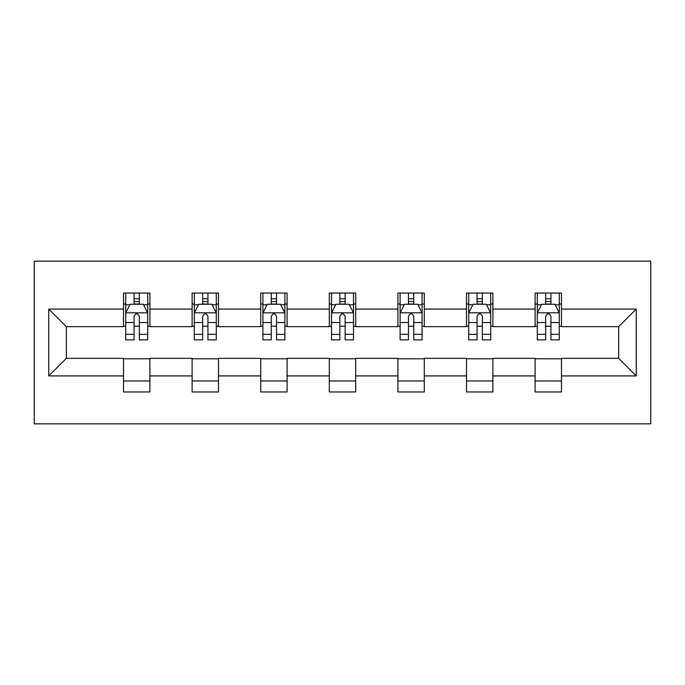 <?xml version="1.0" encoding="UTF-8"?>
<svg xmlns="http://www.w3.org/2000/svg" width="685" height="685" viewBox="0 0 685 685"><rect width="100%" height="100%" fill="white"/><g stroke="black" fill="none" stroke-linecap="round" stroke-linejoin="round"><path stroke-width="1.03" d="M34.25 423.852L650.75 423.852L650.75 261.148L34.25 261.148L34.25 423.852M561.486 309.081L561.486 293.034L535.105 293.034L535.105 309.081L492.883 309.081L492.883 293.034L466.502 293.034L466.502 309.081L424.289 309.081L424.289 293.034L397.908 293.034L397.908 309.081L355.695 309.081L355.695 293.034L329.305 293.034L329.305 309.081L287.092 309.081L287.092 293.034L260.711 293.034L260.711 309.081L218.498 309.081L218.498 293.034L192.117 293.034L192.117 309.081L149.895 309.081L149.895 293.034L123.514 293.034L123.514 309.081L48.763 309.081L48.763 375.919L66.351 358.332L123.514 358.332L123.514 391.966L149.895 391.966L149.895 358.332L192.117 358.332L192.117 391.966L218.498 391.966L218.498 358.332L260.711 358.332L260.711 391.966L287.092 391.966L287.092 358.332L329.305 358.332L329.305 391.966L355.695 391.966L355.695 358.332L397.908 358.332L397.908 391.966L424.289 391.966L424.289 358.332L466.502 358.332L466.502 391.966L492.883 391.966L492.883 358.332L535.105 358.332L535.105 391.966L561.486 391.966L561.486 358.332L618.649 358.332L618.649 326.668L561.486 326.668L561.486 309.081L636.237 309.081L636.237 375.919L561.486 375.919M535.105 375.919L492.883 375.919M466.502 375.919L424.289 375.919M397.908 375.919L355.695 375.919M329.305 375.919L287.092 375.919M260.711 375.919L218.498 375.919M192.117 375.919L149.895 375.919M123.514 375.919L48.763 375.919M535.105 309.081L535.105 326.668L492.883 326.668L492.883 309.081M466.502 309.081L466.502 326.668L424.289 326.668L424.289 309.081M397.908 309.081L397.908 326.668L355.695 326.668L355.695 309.081M329.305 309.081L329.305 326.668L287.092 326.668L287.092 309.081M260.711 309.081L260.711 326.668L218.498 326.668L218.498 309.081M192.117 309.081L192.117 326.668L149.895 326.668L149.895 309.081M123.514 309.081L123.514 326.668L66.351 326.668L48.763 309.081M66.351 326.668L66.351 358.332M636.237 375.919L618.649 358.332M618.649 326.668L636.237 309.081M123.514 304.02L125.715 304.02M134.072 304.02L139.346 304.02M147.703 304.02L149.895 304.02M123.514 326.231L125.715 326.231M134.072 326.231L139.346 326.231M147.703 326.231L149.895 326.231M123.514 358.769L149.895 358.769M123.514 380.98L149.895 380.98M192.117 358.769L218.498 358.769M192.117 380.98L218.498 380.98M192.117 304.02L194.309 304.02M202.666 304.02L207.94 304.02M216.297 304.02L218.498 304.02M192.117 326.231L194.309 326.231M202.666 326.231L207.94 326.231M216.297 326.231L218.498 326.231M260.711 358.769L287.092 358.769M260.711 380.98L287.092 380.98M260.711 304.02L262.912 304.02M271.26 304.02L276.543 304.02M284.892 304.02L287.092 304.02M260.711 326.231L262.912 326.231M271.26 326.231L276.543 326.231M284.892 326.231L287.092 326.231M329.305 358.769L355.695 358.769M329.305 380.98L355.695 380.98M329.305 304.02L331.506 304.02M339.863 304.02L345.137 304.02M353.494 304.02L355.695 304.02M329.305 326.231L331.506 326.231M339.863 326.231L345.137 326.231M353.494 326.231L355.695 326.231M397.908 358.769L424.289 358.769M397.908 380.98L424.289 380.98M397.908 304.02L400.108 304.02M408.457 304.02L413.74 304.02M422.088 304.02L424.289 304.02M397.908 326.231L400.108 326.231M408.457 326.231L413.74 326.231M422.088 326.231L424.289 326.231M466.502 358.769L492.883 358.769M466.502 380.98L492.883 380.98M466.502 304.02L468.703 304.02M477.06 304.02L482.334 304.02M490.691 304.02L492.883 304.02M466.502 326.231L468.703 326.231M477.06 326.231L482.334 326.231M490.691 326.231L492.883 326.231M535.105 358.769L561.486 358.769M535.105 380.98L561.486 380.98M535.105 304.02L537.297 304.02M545.654 304.02L550.928 304.02M559.285 304.02L561.486 304.02M535.105 326.231L537.297 326.231M545.654 326.231L550.928 326.231M559.285 326.231L561.486 326.231M139.346 298.746L134.072 298.746M147.703 334.349L139.346 334.349L139.346 339.863L147.703 339.863L147.703 313.036L143.302 304.243L130.107 304.243L125.715 313.036L125.715 339.863L134.072 339.863L134.072 334.349L125.715 334.349M125.715 313.036L125.715 293.034M147.703 313.036L147.703 293.034M134.072 304.243L134.072 293.034M139.346 293.034L139.346 304.243M139.346 334.349L139.346 316.333C137.591 312.951 135.827 312.951 134.072 316.333L134.072 334.349M207.94 298.746L202.666 298.746M216.297 334.349L207.94 334.349L207.94 339.863L216.297 339.863L216.297 313.036L211.905 304.243L198.71 304.243L194.309 313.036L194.309 339.863L202.666 339.863L202.666 334.349L194.309 334.349M194.309 313.036L194.309 293.034M216.297 313.036L216.297 293.034M202.666 304.243L202.666 293.034M207.94 293.034L207.94 304.243M207.94 334.349L207.94 316.333C206.185 312.951 204.43 312.951 202.666 316.333L202.666 334.349M276.543 298.746L271.26 298.746M284.892 334.349L276.543 334.349L276.543 339.863L284.892 339.863L284.892 313.036L280.499 304.243L267.304 304.243L262.912 313.036L262.912 339.863L271.26 339.863L271.26 334.349L262.912 334.349M262.912 313.036L262.912 293.034M284.892 313.036L284.892 293.034M271.26 304.243L271.26 293.034M276.543 293.034L276.543 304.243M276.543 334.349L276.543 316.333C274.788 312.951 273.024 312.951 271.26 316.333L271.26 334.349M345.137 298.746L339.863 298.746M353.494 334.349L345.137 334.349L345.137 339.863L353.494 339.863L353.494 313.036L349.093 304.243L335.907 304.243L331.506 313.036L331.506 339.863L339.863 339.863L339.863 334.349L331.506 334.349M331.506 313.036L331.506 293.034M353.494 313.036L353.494 293.034M339.863 304.243L339.863 293.034M345.137 293.034L345.137 304.243M345.137 334.349L345.137 316.333C343.382 312.951 341.627 312.951 339.863 316.333L339.863 334.349M413.74 298.746L408.457 298.746M422.088 334.349L413.74 334.349L413.74 339.863L422.088 339.863L422.088 313.036L417.696 304.243L404.501 304.243L400.108 313.036L400.108 339.863L408.457 339.863L408.457 334.349L400.108 334.349M400.108 313.036L400.108 293.034M422.088 313.036L422.088 293.034M408.457 304.243L408.457 293.034M413.74 293.034L413.74 304.243M413.74 334.349L413.74 316.333C411.976 312.951 410.221 312.951 408.457 316.333L408.457 334.349M482.334 298.746L477.06 298.746M490.691 334.349L482.334 334.349L482.334 339.863L490.691 339.863L490.691 313.036L486.29 304.243L473.095 304.243L468.703 313.036L468.703 339.863L477.06 339.863L477.06 334.349L468.703 334.349M468.703 313.036L468.703 293.034M490.691 313.036L490.691 293.034M477.06 304.243L477.06 293.034M482.334 293.034L482.334 304.243M482.334 334.349L482.334 316.333C480.579 312.951 478.815 312.951 477.06 316.333L477.06 334.349M550.928 298.746L545.654 298.746M559.285 334.349L550.928 334.349L550.928 339.863L559.285 339.863L559.285 313.036L554.893 304.243L541.698 304.243L537.297 313.036L537.297 339.863L545.654 339.863L545.654 334.349L537.297 334.349M537.297 313.036L537.297 293.034M559.285 313.036L559.285 293.034M545.654 304.243L545.654 293.034M550.928 293.034L550.928 304.243M550.928 334.349L550.928 316.333C549.173 312.951 547.418 312.951 545.654 316.333L545.654 334.349M147.592 312.822L125.826 312.822M125.715 304.774L129.85 304.774M143.567 304.774L147.703 304.774M134.072 322.558L125.715 322.558M147.703 322.558L139.346 322.558M139.346 301.546L134.072 301.546M216.186 312.822L194.42 312.822M194.309 304.774L198.444 304.774M212.162 304.774L216.297 304.774M202.666 322.558L194.309 322.558M216.297 322.558L207.94 322.558M207.94 301.546L202.666 301.546M284.789 312.822L263.023 312.822M262.912 304.774L267.039 304.774M280.764 304.774L284.892 304.774M271.26 322.558L262.912 322.558M284.892 322.558L276.543 322.558M276.543 301.546L271.26 301.546M353.383 312.822L331.617 312.822M331.506 304.774L335.641 304.774M349.359 304.774L353.494 304.774M339.863 322.558L331.506 322.558M353.494 322.558L345.137 322.558M345.137 301.546L339.863 301.546M421.977 312.822L400.211 312.822M400.108 304.774L404.236 304.774M417.961 304.774L422.088 304.774M408.457 322.558L400.108 322.558M422.088 322.558L413.74 322.558M413.74 301.546L408.457 301.546M490.58 312.822L468.814 312.822M468.703 304.774L472.838 304.774M486.555 304.774L490.691 304.774M477.06 322.558L468.703 322.558M490.691 322.558L482.334 322.558M482.334 301.546L477.06 301.546M559.174 312.822L537.408 312.822M537.297 304.774L541.433 304.774M555.15 304.774L559.285 304.774M545.654 322.558L537.297 322.558M559.285 322.558L550.928 322.558M550.928 301.546L545.654 301.546"/></g></svg>
